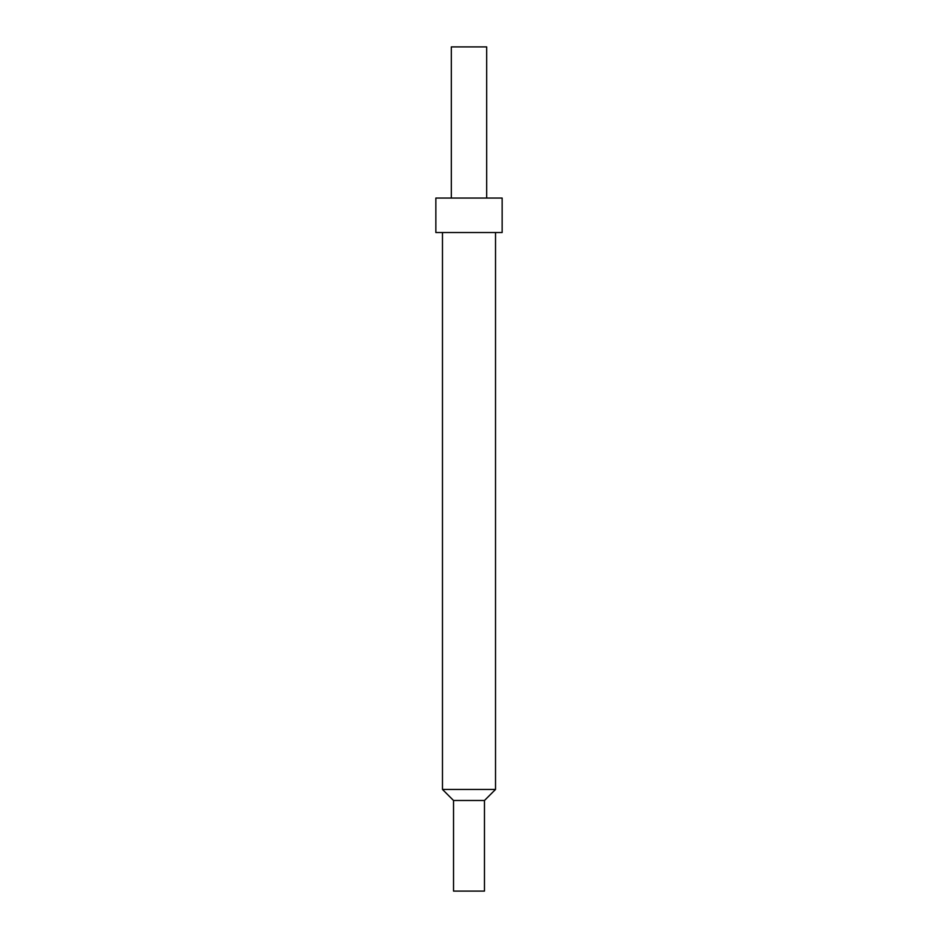 <?xml version="1.0" encoding="UTF-8"?>
<svg xmlns="http://www.w3.org/2000/svg" width="938" height="938" viewBox="0 0 938 938"><rect width="100%" height="100%" fill="white"/><g stroke="black" fill="none" stroke-linecap="round" stroke-linejoin="round"><path stroke-width="1.41" d="M486.681 198.059L486.681 46.9L451.319 46.9L451.319 198.059M469 198.059L435.853 198.059L435.853 232.53L502.147 232.53L502.147 198.059L469 198.059M484.465 800.489L484.465 891.1L453.535 891.1L453.535 800.489L484.465 800.489L495.522 789.444L442.478 789.444L442.478 232.53M495.522 789.444L495.522 232.53M453.535 800.489L442.478 789.444"/></g></svg>
